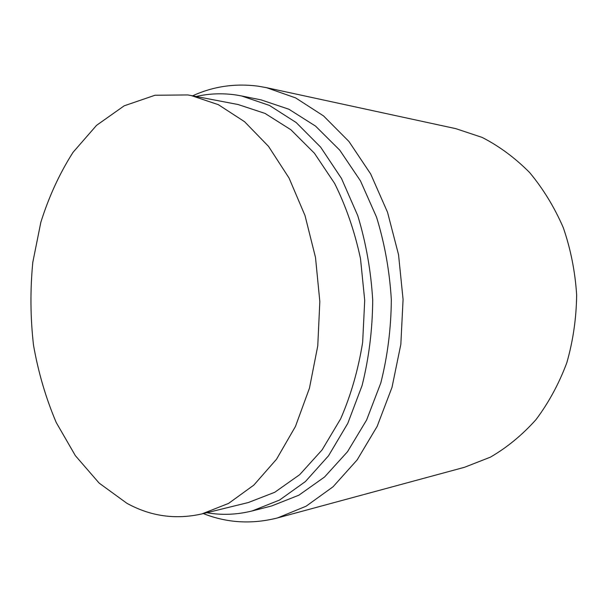 <?xml version="1.0" encoding="UTF-8"?>
<svg xmlns="http://www.w3.org/2000/svg" width="607" height="607" viewBox="0 0 607 607"><rect width="100%" height="100%" fill="white"/><g stroke="black" fill="none" stroke-linecap="round" stroke-linejoin="round"><path stroke-width="0.91" d="M192.586 95.815C213.186 86.422 234.962 83.197 257.914 86.141L266.519 87.674L295.632 97.902L323.531 115.914L348.964 141.507L370.687 173.997L387.532 212.253L398.541 254.697L403.071 299.433L400.84 344.336L392.023 387.296L377.159 426.364L357.136 459.924L333.046 486.784L306.11 506.208L277.558 517.915C251.867 524.456 227.117 523.006 203.307 513.575M277.558 517.915L464.514 467.284L490.365 457.17C506.982 447.549 522.187 435.044 535.981 419.649C548.66 402.76 558.933 383.799 566.809 362.766C573.076 340.876 576.362 318.28 576.65 294.979C575.163 271.716 570.732 249.325 563.342 227.792C554.403 207.184 543.166 188.777 529.638 172.555C515.077 157.888 499.25 146.181 482.155 137.425L455.827 128.654L266.519 87.674M196.129 96.49C209.157 93.508 222.496 93.008 236.146 94.996L241.518 95.944L269.417 105.413L296.193 122.553L320.633 147.137L341.521 178.526L357.735 215.584C365.975 242.625 370.968 270.836 372.713 300.215C372.478 329.639 368.935 358.062 362.098 385.491L347.803 423.337L328.554 455.751L305.404 481.563L279.546 500.054L252.163 510.942C236.851 514.751 221.737 515.343 206.805 512.718M241.518 95.944L261.207 99.912L288.947 109.26L315.534 126.097L339.776 150.187L360.475 180.886L376.53 217.109C384.679 243.513 389.611 271.056 391.325 299.737C391.083 328.463 387.57 356.218 380.786 383.009L366.613 420.006L347.507 451.722L324.533 477.026L298.849 495.206L271.625 505.965L252.163 510.942M187.745 94.95L191.122 95.534L218.345 104.677L244.538 121.681L268.514 146.355L289.053 178.041L305.025 215.599L315.496 257.421L319.828 301.565L317.764 345.876L309.449 388.184L295.427 426.509L276.542 459.203L253.863 485.076L228.573 503.408L201.858 513.932C175.491 519.842 150.498 516.291 126.871 503.279L99.146 483.104L75.382 455.682L56.246 422.54C45.866 398.162 38.287 372.349 33.499 345.11C30.35 317.476 30.122 289.865 32.808 262.262L40.844 222.276C48.871 196.698 59.607 173.374 73.06 152.296L96.559 125.338L124.192 105.815L155.013 95.246L187.745 94.95M191.122 95.534L238.088 104.525L265.016 113.41L290.867 129.739L314.456 153.283L334.624 183.413C346.066 206.41 354.693 231.487 360.505 258.643L364.716 300.419L362.652 342.356C358.244 369.769 350.914 395.256 340.664 418.807L322.067 449.931L299.714 474.659L274.743 492.285L248.301 502.543L201.858 513.932"/></g></svg>
